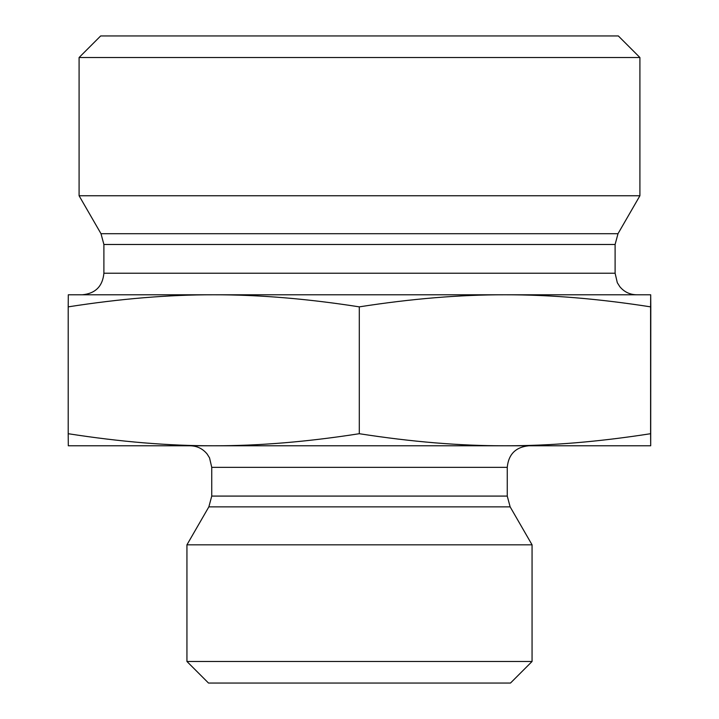 <?xml version="1.0" encoding="UTF-8"?>
<svg xmlns="http://www.w3.org/2000/svg" width="719" height="719" viewBox="0 0 719 719"><rect width="100%" height="100%" fill="white"/><g stroke="black" fill="none" stroke-linecap="round" stroke-linejoin="round"><path stroke-width="1.08" d="M650.713 317.519L650.695 423.185L650.713 317.519M650.677 343.898L650.695 403.395L650.668 343.898M213.759 294.79C168.794 294.7 120.28 298.727 68.206 306.86L68.305 294.79L504.954 294.79C459.962 294.7 411.412 298.727 359.302 306.86C307.229 298.727 258.714 294.7 213.759 294.79L82.326 294.79C95.429 293.514 102.619 286.324 103.895 273.22L103.895 244.487L101.002 233.702L79.09 195.748L639.91 195.748L617.998 233.702L101.002 233.702M650.695 294.79L650.596 306.86C598.487 298.727 549.936 294.7 504.954 294.79L650.695 294.79L650.794 306.86L650.695 445.78L504.954 445.78C549.936 445.87 598.487 441.843 650.596 433.71L650.695 445.78M650.596 306.86L650.596 433.71M359.302 306.86L359.302 433.71C411.412 441.843 459.962 445.87 504.954 445.78L213.759 445.78C258.714 445.87 307.229 441.843 359.302 433.71M68.206 306.86L68.206 433.71C120.28 441.843 168.794 445.87 213.759 445.78L68.305 445.78L68.206 433.71M504.954 294.79L636.674 294.79C629.835 294.646 624.227 291.95 619.841 286.71L617.306 282.711L615.105 273.22L103.895 273.22M639.91 57.52L618.34 35.95L100.66 35.95L79.09 57.52L639.91 57.52L639.91 195.748M79.09 57.52L79.09 195.748M213.759 445.78L190.175 445.78C197.078 445.933 202.722 448.674 207.117 453.995L209.544 457.859L211.745 467.35L507.255 467.35L507.255 496.083L510.148 506.868L532.06 544.822L186.94 544.822L208.852 506.868L510.148 506.868M507.255 467.35C508.531 454.246 515.721 447.056 528.825 445.78M186.94 661.48L208.51 683.05L510.49 683.05L532.06 661.48L186.94 661.48L186.94 544.822M532.06 661.48L532.06 544.822M103.895 244.487L615.105 244.487L615.105 273.22M507.255 496.083L211.745 496.083L208.852 506.868M617.998 233.702L615.105 244.487M211.745 467.35L211.745 496.083"/></g></svg>
